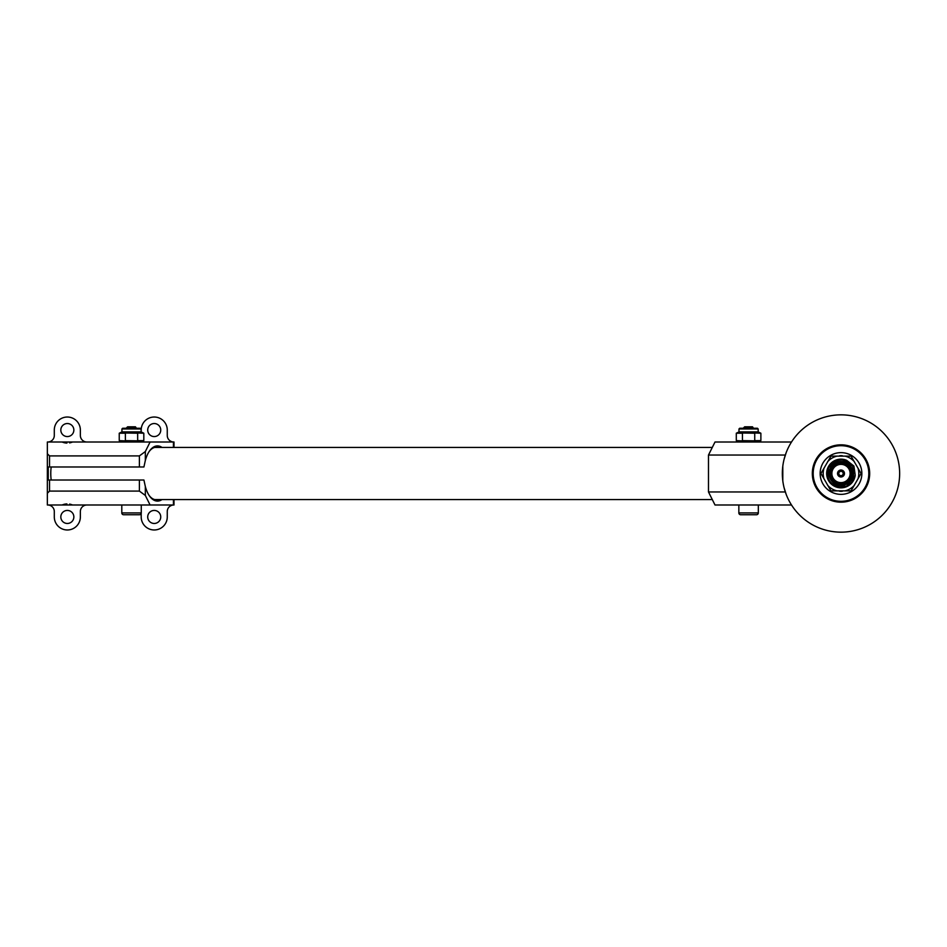 <?xml version="1.0" encoding="UTF-8"?>
<svg xmlns="http://www.w3.org/2000/svg" width="947" height="947" viewBox="0 0 947 947"><rect width="100%" height="100%" fill="white"/><g stroke="black" fill="none" stroke-linecap="round" stroke-linejoin="round"><path stroke-width="1.42" d="M173.999 447.434L173.999 442L150.1 442L145.329 451.565L145.329 460.491A27.593 13.791 -90 0 1 149.519 450.973A27.593 13.791 -90 0 1 162.008 447.434M162.008 499.566A27.593 13.791 -90 0 1 149.519 496.027A27.593 13.791 -90 0 1 145.329 486.509L145.329 495.435L150.1 505L173.999 505L173.999 499.566M48.853 466.978L51.185 466.978A26.066 13.033 -90 0 0 50.771 473.5A26.066 13.033 -90 0 0 51.185 480.022L48.853 480.022M48.557 480.022L143.92 480.022L145.329 486.509M66.917 443.078A13.033 13.033 0 0 1 62.123 442L47.35 442L47.35 505L62.123 505A13.033 13.033 0 0 1 66.917 503.922M48.261 466.978L48.261 480.022M47.35 453.731L49.528 455.909L139.387 455.909L145.329 451.565M48.569 466.978L139.387 466.978L139.387 455.909M145.329 495.435L139.387 491.091L49.528 491.091L47.35 493.269M145.329 460.491L143.92 466.978L139.387 466.978M160.741 516.944A6.522 6.522 0 0 1 154.231 523.466A6.522 6.522 0 0 1 147.708 516.944A6.522 6.522 0 0 1 154.231 510.433A6.522 6.522 0 0 1 160.741 516.944M69.593 442.888A13.033 13.033 0 0 0 72.54 442L150.1 442M86.887 442A6.522 6.522 0 0 1 80.365 435.49L80.365 430.056A13.033 13.033 0 0 0 67.332 417.023A13.033 13.033 0 0 0 54.299 430.056L54.299 435.49A6.522 6.522 0 0 1 47.788 442L48.226 441.989M73.854 430.056A6.522 6.522 0 0 1 67.332 436.567A6.522 6.522 0 0 1 60.821 430.056A6.522 6.522 0 0 1 67.332 423.534A6.522 6.522 0 0 1 73.854 430.056M150.1 505L72.54 505A13.033 13.033 0 0 0 69.593 504.112M48.226 505.011L47.788 505A6.522 6.522 0 0 1 54.299 511.51L54.299 516.944A13.033 13.033 0 0 0 67.332 529.977A13.033 13.033 0 0 0 80.365 516.944L80.365 511.51A6.522 6.522 0 0 1 86.887 505M73.854 516.944A6.522 6.522 0 0 1 67.332 523.466A6.522 6.522 0 0 1 60.821 516.944A6.522 6.522 0 0 1 67.332 510.433A6.522 6.522 0 0 1 73.854 516.944M141.198 513.428L141.198 516.944A13.033 13.033 0 0 0 154.231 529.977A13.033 13.033 0 0 0 167.264 516.944L167.264 511.51A6.522 6.522 0 0 1 173.775 505L173.36 505.011M173.36 441.989L173.775 442A6.522 6.522 0 0 1 167.264 435.49L167.264 430.056A13.033 13.033 0 0 0 154.231 417.023A13.033 13.033 0 0 0 141.198 430.056L141.198 431.915M160.741 430.056A6.522 6.522 0 0 1 154.231 436.567A6.522 6.522 0 0 1 147.708 430.056A6.522 6.522 0 0 1 154.231 423.534A6.522 6.522 0 0 1 160.741 430.056M48.794 505.071L49.469 505.225M50.227 505.473L50.996 505.84M50.996 441.16L50.227 441.527M49.469 441.776L48.794 441.929M170.413 505.935L171.253 505.509M172.07 505.225L172.78 505.071M172.78 441.929L172.07 441.776M171.253 441.491L170.413 441.065M158.042 499.566A26.279 13.14 -90 0 1 156.362 499.779A26.279 13.14 -90 0 1 149.153 495.47M149.153 451.53A26.279 13.14 -90 0 1 156.362 447.221A26.279 13.14 -90 0 1 158.042 447.434M72.54 505L62.123 505M62.123 442L72.54 442M791.526 505L715.009 505L708.486 491.967L708.486 455.034L715.009 442L791.526 442M782.802 466.196L782.802 480.804M784.14 487.894L786.199 494.417M786.199 452.583L784.14 459.106M785.323 491.967L708.486 491.967M785.323 455.034L708.486 455.034M868.801 473.5A27.806 27.806 0 0 0 840.995 445.694A27.806 27.806 0 0 0 813.189 473.5A27.806 27.806 0 0 0 840.995 501.306A27.806 27.806 0 0 0 868.801 473.5M853.164 468.824L853.164 478.176M141.269 505L141.269 512.931L121.796 512.931L121.796 505M141.269 512.931A1.799 1.799 0 0 1 139.458 514.73L123.595 514.73A1.799 1.799 0 0 1 121.796 512.931M126.898 514.73L131.526 514.73M131.112 428.245L135.717 427.653L135.445 426.801L127.608 426.801L126.377 428.02L127.336 428.849M128.579 428.233C125.122 428.056 126.105 427.878 131.526 427.701C137.102 427.499 137.374 427.298 132.331 427.085M758.322 505L758.322 512.931L738.849 512.931L738.849 505M758.322 512.931A1.799 1.799 0 0 1 756.523 514.73L740.649 514.73A1.799 1.799 0 0 1 738.849 512.931M743.951 514.73L748.58 514.73M748.177 428.245L752.77 427.653L752.498 426.801L744.662 426.801L743.442 428.02L744.389 428.849M745.632 428.233C742.176 428.056 743.158 427.878 748.58 427.701C754.167 427.499 754.428 427.298 749.385 427.085M829.051 473.5A11.944 11.944 0 0 0 852.726 475.773L852.726 480.46L852.726 475.773L852.726 480.46L852.726 475.773L852.726 479.182L853.957 472.139A13.033 13.033 0 0 0 852.726 467.818L852.726 471.227A11.944 11.944 0 0 0 829.051 473.5A11.944 11.944 0 0 0 852.726 475.773L852.726 473.5M843.173 473.5A2.178 2.178 0 0 0 840.995 471.322A2.178 2.178 0 0 0 838.829 473.5A2.178 2.178 0 0 0 840.995 475.678A2.178 2.178 0 0 0 843.173 473.5M844.475 473.5A3.48 3.48 0 0 0 840.995 470.02A3.48 3.48 0 0 0 837.527 473.5A3.48 3.48 0 0 0 840.995 476.98A3.48 3.48 0 0 0 844.475 473.5M850.122 473.5A9.127 9.127 0 0 1 840.995 482.627A9.127 9.127 0 0 1 831.868 473.5A9.127 9.127 0 0 1 840.995 464.373A9.127 9.127 0 0 1 850.122 473.5M851.424 473.5A10.429 10.429 0 0 1 840.995 483.929A10.429 10.429 0 0 1 830.566 473.5A10.429 10.429 0 0 1 840.995 463.071A10.429 10.429 0 0 1 851.424 473.5M829.099 474.636L829.051 473.275M840.995 485.444L840.995 487.137C829.88 485.148 825.76 478.685 828.625 467.759C836.177 457.803 844.203 457.389 852.726 466.54C846.298 454.122 825.429 460.798 827.406 474.648C827.749 487.433 846.831 491.813 852.726 480.46C846.831 491.813 827.749 487.433 827.406 474.648C825.429 460.798 846.298 454.122 852.726 466.54C846.298 454.122 825.429 460.798 827.406 474.648C827.749 487.433 846.831 491.813 852.726 480.46M124.85 440.888L119.239 440.639L121.95 442M121.82 441.444L120.979 441.302M119.239 440.639L119.239 433.229L125.383 433.229L125.383 440.639L136.877 440.829M140.251 441.444L139.41 441.302M124.85 432.98L137.67 433.229L137.67 440.639L143.814 440.639L141.103 442M121.82 432.424L120.979 432.566M143.814 440.639L143.814 433.229L136.522 432.957M140.251 432.424L139.41 432.566M119.239 433.229L121.938 431.879L141.115 431.879L143.814 433.229M123.382 428.245L139.671 428.245M741.903 440.888L736.293 440.639L739.003 442M738.873 441.444L738.033 441.302M736.293 440.639L736.293 433.229L742.436 433.229L742.436 440.639L753.93 440.829M757.316 441.444L756.475 441.302M741.903 432.98L754.735 433.229L754.735 440.639L760.879 440.639L758.156 442M738.873 432.424L738.033 432.566M760.879 440.639L760.879 433.229L753.575 432.957M757.316 432.424L756.475 432.566M736.293 433.229L738.991 431.879L758.18 431.879L760.879 433.229M748.58 428.245L757.446 428.245L758.18 428.967L738.991 428.967L739.714 428.245L748.58 428.245M743.679 428.245L753.575 428.245M899.65 473.5A58.655 58.655 0 0 1 840.995 532.155A58.655 58.655 0 0 1 782.34 473.5A58.655 58.655 0 0 1 840.995 414.845A58.655 58.655 0 0 1 899.65 473.5M869.677 473.5A28.67 28.67 0 0 0 840.995 444.83A28.67 28.67 0 0 0 812.325 473.5A28.67 28.67 0 0 0 840.995 502.17A28.67 28.67 0 0 0 869.677 473.5M820.149 473.5A20.858 20.858 0 0 1 840.995 452.642A20.858 20.858 0 0 1 861.853 473.5A20.858 20.858 0 0 1 840.995 494.358A20.858 20.858 0 0 1 820.149 473.5M827.335 484.58A1.74 1.74 0 0 0 827.737 485.397A17.815 17.815 0 0 0 837.089 490.877L844.913 490.877A17.815 17.815 0 0 0 854.253 485.397A1.74 1.74 0 0 0 854.668 484.58M854.668 462.42A1.74 1.74 0 0 0 854.253 461.603A17.815 17.815 0 0 0 844.913 456.123L837.089 456.123A17.815 17.815 0 0 0 827.737 461.603A1.74 1.74 0 0 0 827.335 462.42M842.984 456.123A1.74 1.74 0 0 0 841.966 455.708A17.815 17.815 0 0 0 840.036 455.708A1.74 1.74 0 0 0 839.006 456.123M839.006 490.877A1.74 1.74 0 0 0 840.036 491.292A17.815 17.815 0 0 0 841.966 491.292A1.74 1.74 0 0 0 842.984 490.877M837.089 490.877L830.969 490.877L823.997 478.803A17.815 17.815 0 0 1 823.997 468.197L830.969 456.123L837.089 456.123M844.913 456.123L851.033 456.123L858.006 468.197A17.815 17.815 0 0 1 858.006 478.803L851.033 490.877L844.913 490.877M846.63 460.313L853.91 466.042L855.236 475.216A14.335 14.335 0 0 1 837.941 487.504A14.335 14.335 0 0 1 827.335 469.144A14.335 14.335 0 0 1 846.63 460.313L852.264 465.806M858.006 478.803L861.06 473.5L858.006 468.197M823.997 468.197L820.931 473.5L823.997 478.803M853.886 471.559L853.448 469.653M853.957 472.139L852.726 466.717M832.555 484.213L846.381 486.415L855.236 475.216M48.214 473.5L47.35 473.5M49.528 466.978L49.528 455.909M49.528 491.091L49.528 480.022M173.419 505L173.419 499.566M173.419 447.434L173.419 442M139.387 491.091L139.387 480.022M852.075 473.5A11.08 11.08 0 0 0 840.995 462.42A11.08 11.08 0 0 0 829.915 473.5A11.08 11.08 0 0 0 840.995 484.58A11.08 11.08 0 0 0 852.075 473.5M121.938 431.879L121.938 428.967L141.115 428.967L140.393 428.245M712.286 499.566L154.669 499.566M712.286 447.434L154.669 447.434M135.717 427.571L136.853 428.541M752.77 427.571L753.919 428.541M141.115 431.879L141.115 428.967M121.938 428.967L122.66 428.245M758.18 431.879L758.18 428.967M738.991 431.879L738.991 428.967"/></g></svg>
